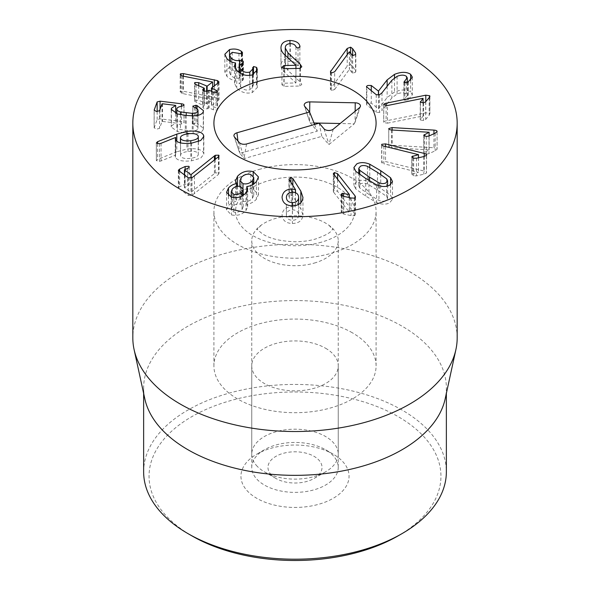 <?xml version="1.0" encoding="UTF-8"?>
<svg xmlns="http://www.w3.org/2000/svg" width="590" height="590" viewBox="0 0 590 590"><rect width="100%" height="100%" fill="white"/><g stroke="black" fill="none" stroke-linecap="round" stroke-linejoin="round"><path stroke-width="0.44" stroke-dasharray="2.95 2.21" d="M333.225 454.167L325.577 449.75A43.247 24.964 0 0 0 264.423 449.75A43.247 24.964 0 0 0 251.753 467.405A43.247 24.964 0 0 0 295 492.377A43.247 24.964 0 0 0 338.247 467.405A43.247 24.964 0 0 0 325.577 449.75L333.225 454.167A54.059 31.211 180 0 1 333.225 498.299A54.059 31.211 180 0 1 256.775 498.299A54.059 31.211 180 0 1 256.775 454.167A54.059 31.211 180 0 1 333.225 454.167M325.577 348.233A43.247 24.964 180 0 1 338.247 365.889A43.247 24.964 180 0 1 295 390.853A43.247 24.964 180 0 1 251.753 365.889A43.247 24.964 180 0 1 278.451 342.82A43.247 24.964 180 0 1 325.577 348.233M398.206 535.816A145.959 84.267 0 0 0 398.206 416.651A145.959 84.267 0 0 0 191.794 416.651A145.959 84.267 0 0 0 191.794 535.816M381.973 92.829L381.973 110.485L391.856 97.947L397.092 94.009C400.942 92.446 404.017 92.416 406.318 93.913L407.292 95.528L404.873 98.427L404.165 100.123L407.609 100.16L412.336 94.82L410.64 91.966C406.503 89.348 401.119 89.363 394.496 92.018L387.143 97.556L378.441 108.759L371.272 103.147L367.858 103.139C366.493 103.744 366.161 104.371 366.869 105.027L376.243 112.358L379.547 112.417L381.973 110.485M391.856 80.292L391.856 97.947M406.318 76.258L406.318 93.913M404.873 82.821L404.873 98.427M403.892 81.981L403.892 99.636L404.165 82.475M408.413 82.091L408.413 99.747M410.64 80.454L410.64 91.966M387.143 86.273L387.143 97.556M378.551 95.064L378.551 108.708M378.441 95.086L378.441 108.759M366.486 86.752L366.486 104.408L366.869 105.027L366.869 87.372M376.243 94.702L376.243 112.358M387.497 123.163L423.03 115.979L420.331 119.962L423.605 120.493L425.692 119.394L429.166 115.308L429.749 113.428L425.796 112.838L386.103 120.862C384.223 121.326 383.456 121.909 383.81 122.602L387.497 123.163L387.497 105.507M423.03 98.323L423.03 115.979M423.06 102.918L423.06 116.031M420.331 102.306L420.331 119.962L420.456 102.453M423.605 102.837L423.605 120.493M429.166 97.652L429.166 115.308M429.889 96.266L429.889 113.922L429.749 96.834M425.796 101.613L425.796 112.838M386.103 105.669L386.103 120.862M383.714 104.636L383.714 122.292L383.81 104.946M391.672 129.999L391.672 147.655L429.114 149.919L423.731 152.913L423.731 135.258M429.107 149.971L429.107 135.951L429.114 149.919M423.731 135.324L423.731 152.854L426.297 154.138L428.996 153.658L435.162 150.819L437.079 149.263L437.087 131.474M426.297 136.482L426.297 154.138M435.162 133.163L435.162 150.819M433.945 133.724L433.945 147.758L392.114 145.228L388.744 146.357L388.744 128.701M437.079 131.607L437.079 149.263C437.175 148.451 436.135 147.95 433.945 147.758M392.114 130.021L392.114 145.228M388.758 128.812L388.758 146.239C388.685 146.984 389.651 147.456 391.672 147.655M383.876 146.136L383.876 163.791L418.502 172.324L412.845 173.696L411.739 174.574L411.739 156.918M418.502 157.766L418.502 172.324M418.465 157.773L418.465 172.376M411.857 157.272L411.857 174.212L413.656 175.879L416.481 175.879L423.819 174.22L426.445 173.054L426.607 154.956M413.656 158.223L413.656 175.879M423.819 156.564L423.819 174.22M424.217 156.468L424.217 171.078L385.536 161.549L381.664 162.339L381.664 144.683M426.445 155.399L426.445 173.054C426.954 172.295 426.209 171.638 424.217 171.078M385.536 146.549L385.536 161.549M381.811 145.081L381.811 161.94C381.361 162.648 382.047 163.26 383.876 163.791M286.386 215.011L286.386 204.45L286.386 215.011C286.511 218.322 288.525 220.085 292.433 220.313C296.291 220.151 298.363 218.418 298.643 215.114L298.643 204.413L298.643 215.114C298.518 211.825 296.534 210.07 292.684 209.863C288.768 210.011 286.666 211.729 286.386 215.011M292.433 205.822L292.433 220.313M292.684 192.207L292.684 209.863M289.314 180.068L289.314 197.724L295.487 207.289L291.925 206.692C286.039 206.876 282.757 209.59 282.072 214.819L282.072 214.834C282.463 220.394 285.892 223.286 292.36 223.477C298.798 223.359 302.331 220.572 302.958 215.121L300.834 208.801L292.832 196.168L290.951 195.157L288.96 196.728L288.96 179.072M288.96 179.102L289.314 197.724M295.487 192.716L295.487 207.289M295.391 192.679L295.391 207.363M291.925 192.237L291.925 206.692M292.36 205.822L292.36 223.477M302.958 197.466L302.958 215.121M300.834 202.768L300.834 208.801M292.832 185.518L292.832 196.168M232.335 206.743L231.228 209.303L233.861 212.068C237.114 212.71 239.842 211.847 242.048 209.487L243.169 206.876L240.58 204.147C237.254 203.498 234.503 204.361 232.335 206.743L232.335 189.088M233.861 197.694L233.861 212.068M242.048 195.991L242.048 209.487M240.58 186.492L240.58 204.147M242.984 201.308C246.679 202.09 249.821 201.087 252.409 198.299L253.774 195.231L250.78 192.111C247.07 191.322 243.906 192.34 241.273 195.157L239.938 198.174L242.984 201.308L242.984 188.262M252.409 184.788L252.409 198.299M250.78 174.456L250.78 192.111M241.273 177.502L241.273 195.157M236.612 186.477L236.546 201.338C233.603 201.684 230.926 203.093 228.514 205.578L226.59 209.974L231.457 214.907C237.453 216.088 242.298 214.62 245.986 210.512L247.645 206.662L246.871 204.162C250.484 203.801 253.663 202.164 256.407 199.25L258.457 194.582L253.184 189.272C247.018 187.863 241.797 189.412 237.519 193.918L235.565 198.41L236.612 201.264M237.519 186.3L237.519 193.918M236.546 186.492L236.546 201.338M228.514 195.887L228.514 205.578M231.457 197.252L231.457 214.907M245.986 192.856L245.986 210.512M246.804 191.713L246.804 204.236M246.871 186.506L246.871 204.162M256.407 181.595L256.407 199.25M253.184 175.886L253.184 189.272M215.254 159.359L215.254 172.936L190.983 192.318L184.486 187.627L187.65 185.961C189.176 185.223 189.567 184.552 188.83 183.94L185.149 184.161L179.64 186.706L178.342 187.967L188.262 195.46L192.008 195.379L218.433 174.456L218.743 172.841L215.254 172.936M191.123 178.055L191.123 192.252M190.983 178.099L190.983 192.318M184.486 175.083L184.67 187.34L184.67 169.684M189.206 166.882L189.206 184.53L188.83 183.94M188.262 177.804L188.262 195.46M192.008 177.723L192.008 195.379M194.435 176.085L194.435 193.741M218.433 156.807L218.433 174.456M218.743 156.483L219.067 173.416L219.067 155.76M334.67 89.429L349.383 69.414L352.665 73.248L355.549 72.209L355.829 71.383L352.65 66.346L350.63 64.834L347.215 66.117L330.784 88.471L330.393 89.51L331.469 90.624L334.67 89.429L334.67 71.773M349.383 51.758L349.383 69.414M349.464 51.78L349.464 69.436M352.665 55.593L352.665 73.248M355.549 54.553L355.549 72.209M352.65 55.593L352.65 66.346M347.215 54.708L347.215 66.117M330.784 72.651L330.784 88.471M300.399 68.3L300.399 82.217L287.972 70.461L285.28 65.748L285.265 55.298L285.28 65.748C285.199 63.034 286.88 61.544 290.31 61.286C293.274 61.316 295.155 62.392 295.974 64.509L298.009 65.8L299.993 64.177L299.853 63.565C298.894 60.269 295.59 58.462 289.956 58.13C283.871 58.639 280.877 61.22 280.965 65.873C281.157 68.263 282.426 70.468 284.764 72.489L295.937 82.939L283.879 83.212L281.946 84.842L284.1 86.376L299.868 86.015L301.807 84.466L300.399 82.217M287.972 57.813L287.972 70.461M290.31 43.63L290.31 61.286M295.974 46.853L295.974 64.509M299.853 47.259L299.853 63.565M289.956 43.653L289.956 58.13M280.951 47.753L280.951 65.409L280.965 48.218M284.764 54.833L284.764 72.489M295.937 65.202L295.937 82.858M295.937 68.447L295.937 82.939M281.939 67.068L281.946 84.842M299.868 68.359L299.868 86.015M256.547 72.305L256.547 85.019L253.486 84.186L252.786 86.656L249.769 89.754C246.237 90.595 243.191 89.658 240.631 86.944L239.127 83.795L243.405 79.665L242.984 78.706L239.621 77.939C236.383 78.802 233.47 77.932 230.882 75.336L229.547 72.622L232.217 69.981L241.627 71.464L242.579 70.505L241.303 68.905C238.102 66.714 234.171 66.154 229.517 67.223L224.827 71.914L226.921 76.346C229.532 78.868 232.386 80.27 235.484 80.542L234.503 83.293L236.782 88.072C241.244 92.483 246.414 93.98 252.306 92.556L257.321 87.504L256.547 85.019M256.982 71.515L256.982 85.734M253.486 74.473L253.486 84.186M252.66 68.108L252.66 85.764L252.608 67.651M249.769 75.395L249.769 89.754M240.631 73.44L240.631 86.944M242.114 63.101L242.114 80.749M242.984 62.747L242.984 78.706M239.621 64.635L239.621 77.939M230.882 61.567L230.882 75.336M232.217 52.326L232.217 69.981M241.303 53.882L241.303 68.905M229.517 60.844L229.517 67.223M226.921 58.69L226.921 76.346M235.484 62.887L235.484 80.542M235.543 68.764L235.543 80.616M236.782 70.417L236.782 88.072M252.306 74.901L252.306 92.556M218.566 82.637L218.566 100.293L218.979 99.599L217.592 98.287L214.332 97.394L183.35 91.266L180.54 91.45L180.208 92.025L180.208 74.37M214.332 85.86L214.332 97.394M183.35 76.176L183.35 91.266M180.54 75.048L180.54 91.45L181.595 93.353L212.606 99.636L207.142 103.803L198.683 100.3L194.914 100.197L194.575 100.779L194.575 83.124M182.841 76.081L182.841 93.736M212.496 81.936L212.496 99.585M212.606 87.173L212.606 99.636M198.683 85.705L198.683 100.3M196.131 84.591L196.131 102.247L204.088 105.728L202.665 107.572L202.665 89.916M194.914 83.809L194.914 100.197C194.198 100.794 194.604 101.473 196.131 102.247M204.088 88.072L204.088 105.728L204.251 91.295M203.019 90.595L203.019 106.938L203.963 108.833L207.37 108.811L209.081 107.911L213.484 109.843L217.223 109.961L217.585 109.364L217.585 91.708M207.37 91.155L207.37 108.811M213.484 92.188L213.484 109.843M216.036 92.682L216.036 107.896L211.471 105.698L218.566 100.293M217.223 92.306L217.223 109.961C217.946 109.342 217.548 108.648 216.036 107.896M211.633 91.376L211.633 105.971L211.471 91.303M195.865 108.073L195.865 122.949L192.768 123.989L192.768 106.333M197.053 108.803L197.053 123.199L195.865 122.949M192.797 106.51L192.797 123.804L194.405 125.124C197.2 126.061 198.365 127.27 197.923 128.76C197.348 130.147 195.46 130.906 192.252 131.024L180.452 129.564C177.531 128.731 176.344 127.639 176.904 126.282C177.347 125.102 178.844 124.35 181.388 124.011L184.006 122.698L184.006 105.042M194.405 107.469L194.405 125.124M198.041 115.338L197.923 128.76L197.923 115.367M180.452 114.615L180.452 129.564M176.794 113.767L176.904 126.282L176.904 108.626M181.388 106.355L181.388 124.011M183.962 105.271L183.962 122.927C184.183 122.196 183.335 121.695 181.425 121.437L160.074 118.841L157.147 119.578L154.13 127.964L154.13 110.308M154.182 110.544L154.182 127.713L156.439 129.188L159.543 128.362L162.029 121.54L162.493 121.437L175.717 123.045L171.432 125.943L171.24 126.961L177.428 131.607L185.319 133.001L193.137 133.547C198.867 133.362 202.245 131.983 203.277 129.409L203.462 128.31L197.053 123.199M175.717 113.413L175.717 123.045M175.695 113.405L175.695 123.096M171.432 110.264L171.432 125.943M177.428 113.951L177.428 131.607M203.277 111.753L203.277 129.409M180.444 142.861L180.584 156.084C181.809 158.238 185.216 158.99 190.821 158.341C196.345 157.464 198.815 155.9 198.24 153.658C197.023 151.542 193.601 150.804 187.981 151.453C182.472 152.331 180.009 153.872 180.584 156.084L180.584 142.898M190.821 143.237L190.821 158.341M198.388 141.548L198.24 153.658L198.24 136.002M187.981 133.805L187.981 151.453M176.808 141.261L176.808 151.778L157.552 159.352L156.365 160.65L159.433 161.38L161.063 160.937L175.569 155.148L175.451 157.279C177.184 160.532 182.553 161.704 191.551 160.804L200.689 158.157L203.823 154.167L203.572 152.928C201.81 149.344 196.256 148.053 186.897 149.041L176.808 151.778M186.897 133.974L186.897 149.041M157.552 143.702L157.552 159.352M156.321 142.78L156.365 160.65L156.365 142.994M159.433 143.724L159.433 161.38M175.569 137.492L175.569 155.148M175.724 140.132L175.724 155.177M175.451 139.631L175.451 157.279M191.551 143.149L191.551 160.804M203.572 137.699L203.572 152.928M333.748 192.377L349.346 212.164L342.23 210.969L341.256 211.98L341.61 212.902L343.705 214L351.057 215.63L354.354 215.793L355.505 214.657L337.591 191.367L334.382 190.209L333.313 191.3L333.748 192.377L333.748 174.721M349.346 197.591L349.346 212.164M349.258 197.576L349.258 212.186M342.23 195.784L342.23 210.969M341.61 195.246L341.61 212.902M351.057 197.975L351.057 215.63M355.018 197.856L355.018 213.469M337.591 179.596L337.591 191.367M368.942 194.412L378.95 200.43C381.693 201.478 384.031 201.507 385.978 200.519L387.615 198.461L386.649 196.485L377.482 190.039L367.445 183.999C364.701 182.959 362.356 182.93 360.416 183.91L358.779 185.968L359.738 187.952L368.942 194.412L368.942 180.533M378.95 185.717L378.95 200.43M386.649 178.829L386.649 196.485M367.445 166.343L367.445 183.999M359.738 174.456L359.738 187.952M355.814 171.373L355.814 189.029L365.682 196.087L376.627 202.554C381.634 204.56 385.963 204.671 389.614 202.886L392.505 199.228L390.58 195.401L380.742 188.365L369.768 181.875C364.753 179.869 360.424 179.758 356.78 181.543L353.889 185.208L355.814 189.029M376.627 184.899L376.627 202.554M390.58 184.663L390.58 195.401M369.768 167.523L369.768 181.875M352.333 332.782A81.088 46.816 0 0 0 263.966 322.634A81.088 46.816 0 0 0 213.912 365.889A81.088 46.816 0 0 0 295 412.705A81.088 46.816 0 0 0 376.088 365.889A81.088 46.816 0 0 0 352.333 332.782M143.636 471.823A151.365 87.386 180 0 1 237.077 391.082A151.365 87.386 180 0 1 402.026 410.028A151.365 87.386 180 0 1 446.365 471.823M144.823 398.855A151.365 87.386 180 0 1 143.636 387.954A151.365 87.386 180 0 1 237.077 307.22A151.365 87.386 180 0 1 402.026 326.167A151.365 87.386 180 0 1 446.365 387.954A151.365 87.386 180 0 1 445.177 398.855M457.176 337.893A162.176 93.633 0 0 0 409.674 271.688A162.176 93.633 0 0 0 232.939 251.392A162.176 93.633 0 0 0 132.824 337.893M239.297 142.573L244.312 158.54L321.786 136.342L328.881 144.594L354.31 123.789L340.172 123.502M319.175 123.17L321.786 136.342M333.239 129.173L328.881 144.594M359.457 107.727L354.31 123.789M309.684 112.292L309.595 121.481L310.237 122.904L317.324 131.15L239.85 153.356L244.312 158.54M314.013 122.978L310.237 122.904M314.625 124.475L317.324 131.15M237.954 141.01L239.85 153.356M270.788 474.345A27.029 15.606 0 0 0 275.884 478.438A27.029 15.606 0 0 0 314.116 478.438A27.029 15.606 0 0 0 316.063 457.626A27.029 15.606 0 0 0 280.442 454.256A27.029 15.606 0 0 0 270.788 474.345M256.267 465.267A43.247 24.964 0 0 0 264.423 471.816A43.247 24.964 0 0 0 325.577 471.816A43.247 24.964 0 0 0 338.247 454.167A43.247 24.964 0 0 0 295 429.196A43.247 24.964 0 0 0 251.753 454.167A43.247 24.964 0 0 0 256.267 465.267M314.227 263.103A43.247 24.964 0 0 0 338.247 240.742A43.247 24.964 0 0 0 328.807 225.166A43.247 24.964 0 0 0 261.193 225.166A43.247 24.964 0 0 0 251.753 240.742A43.247 24.964 0 0 0 256.267 251.842A43.247 24.964 0 0 0 314.227 263.103M258.951 169.47A81.088 46.816 180 0 1 376.088 211.404A81.088 46.816 180 0 1 295 258.221A81.088 46.816 180 0 1 213.912 211.404A81.088 46.816 180 0 1 258.951 169.47M379.547 94.761L379.547 112.417M397.092 76.353L397.092 94.009M407.609 82.504L407.609 100.16M394.496 77.755L394.496 92.018M371.272 90.823L371.272 103.147M425.692 101.738L425.692 119.394M424.409 136.061L424.409 152.191M428.996 136.002L428.996 153.658M412.845 157.95L412.845 173.696M416.481 158.223L416.481 175.879M290.951 182.605L290.951 195.157M214.421 160.023L214.421 173.497M187.65 168.305L187.65 185.961M185.149 169.463L185.149 184.161M179.64 171.587L179.64 186.706M178.748 170.938L178.748 188.594M351.773 55.025L351.773 72.681M355.534 54.568L355.534 70.579M350.63 53.425L350.63 64.834M331.469 72.968L331.469 90.624M298.009 48.151L298.009 65.8M283.879 68.72L283.879 83.212M284.1 68.72L284.1 86.376M242.402 63.012L242.402 80.668M239.865 64.34L239.865 77.865M238.95 53.284L238.95 70.94M241.627 53.808L241.627 71.464M242.151 53.579L242.151 69.613M217.592 83.382L217.592 98.287M181.595 75.704L181.595 93.353M207.142 91.303L207.142 103.803M206.64 91.494L206.64 103.781M208.58 90.241L208.58 107.896M209.081 90.255L209.081 107.911M192.252 115.883L192.252 131.024M186.204 115.456L186.204 130.567M181.425 106.347L181.425 121.437M160.074 109.246L160.074 118.841M157.147 111.591L157.147 119.578M159.543 110.706L159.543 128.362M162.029 103.884L162.029 121.54M162.493 103.781L162.493 121.437M185.319 115.345L185.319 133.001M193.137 115.891L193.137 133.547M161.063 143.282L161.063 160.937M343.564 196.308L343.564 210.969M343.705 196.345L343.705 214M354.354 198.137L354.354 215.793M334.382 175.532L334.382 190.209M377.482 172.383L377.482 190.039M365.682 178.431L365.682 196.087M380.742 174.522L380.742 188.365M246.546 143.982L244.142 157.663M323.984 128.76L328.822 143.849M355.151 111.252L355.04 122.396L360.35 106.517M304.757 106.399L309.595 121.481L304.293 105.603M234.488 136.983L239.334 152.072L234.024 136.187M321.439 242.158A59.465 34.331 180 0 1 235.653 209.251A59.465 34.331 180 0 1 327.907 182.811A59.465 34.331 180 0 1 321.439 242.158M264.423 449.75L256.775 454.167M338.247 467.405L338.247 365.889M251.753 467.405L251.753 365.889M407.292 82.63L407.292 95.528M412.336 77.165L412.336 94.82M420.242 102.033L420.242 119.682M231.228 209.303L231.228 197.185M243.169 206.876L243.169 195.327M253.774 195.231L253.774 183.962M239.938 198.174L239.938 186.352M235.565 180.754L235.565 198.41M226.59 192.318L226.59 209.974M247.645 189.006L247.645 206.662M258.457 176.926L258.457 194.582M184.434 175.046L184.434 187.554M178.342 170.311L178.342 187.967M355.829 53.727L355.829 71.383M330.393 71.855L330.393 89.51M252.786 74.738L252.786 86.656M239.127 72.482L239.127 83.795M243.405 62.009L243.405 79.665M229.547 60.858L229.547 72.622M242.579 52.849L242.579 70.505M224.827 54.258L224.827 71.914M234.503 65.645L234.503 83.293M257.321 69.849L257.321 87.504M218.979 81.944L218.979 99.599M204.31 91.317L204.31 105.912M211.412 91.28L211.412 105.787M171.24 109.305L171.24 126.961M203.462 110.654L203.462 128.31M175.26 138.746L175.26 156.402M203.823 136.511L203.823 154.167M341.256 194.324L341.256 211.98M355.505 197.001L355.505 214.657M333.313 173.644L333.313 191.3M387.615 198.461L387.615 186.02M358.779 185.968L358.779 173.777M392.505 181.572L392.505 199.228M353.889 167.553L353.889 185.208M376.088 365.889L376.088 211.404M213.912 365.889L213.912 211.404M143.636 387.954L143.636 393.427M446.365 387.954L446.365 393.427M314.116 478.438L325.577 471.816M275.884 478.438L264.423 471.816M338.247 454.167L338.247 240.742M251.753 454.167L251.753 240.742M261.193 225.166L257.122 229.414L257.122 228.706C256.665 228.979 258.435 230.675 262.41 233.788C269.46 238.618 280.545 241.281 295.656 241.767C302.899 241.664 309.507 240.75 315.48 239.024C325.097 235.631 330.577 232.674 331.934 230.152L332.878 228.706L332.878 229.414L328.807 225.166"/><path stroke-width="0.89" d="M187.974 533.611L191.794 535.816A145.959 84.267 0 0 0 398.206 535.816L402.033 533.611A151.365 87.386 180 0 1 187.974 533.611A151.365 87.386 180 0 1 187.967 533.611A151.365 87.386 180 0 1 143.636 471.823L143.636 393.427M366.869 87.372C366.161 86.715 366.493 86.088 367.858 85.484L371.272 85.491L378.441 91.103L387.143 79.901L394.496 74.37C401.119 71.707 406.503 71.692 410.64 74.318L412.336 77.165L407.609 82.504L404.165 82.475L404.873 80.771L407.292 77.88L406.318 76.258C404.017 74.76 400.942 74.79 397.092 76.353L391.856 80.292L381.973 92.829L379.547 94.761L376.243 94.702L366.486 86.752M404.873 80.771L404.873 82.821M404.165 82.475L403.892 81.981M410.64 74.318L410.64 80.454M387.143 79.901L387.143 86.273M378.551 91.052L378.551 95.064M378.441 91.103L378.441 95.086M383.81 104.946C383.456 104.253 384.223 103.67 386.103 103.206L425.796 95.182L429.749 95.779L429.166 97.652L425.692 101.738L423.605 102.837L420.331 102.306L423.03 98.323L387.497 105.507L383.714 104.636M423.06 98.375L423.06 102.918M420.331 102.306L420.456 101.546L420.456 102.453M429.749 96.834L429.889 96.266M425.796 95.182L425.796 101.613M386.103 103.206L386.103 105.669M433.945 130.102C436.135 130.294 437.175 130.796 437.079 131.607L435.162 133.163L428.996 136.002L426.297 136.482L423.731 135.198L429.114 132.263L391.672 129.999C389.651 129.8 388.685 129.328 388.758 128.583L392.114 127.573L433.945 130.102L433.945 133.724M429.114 132.263L429.114 135.943L429.107 132.315M392.114 127.573L392.114 130.021M424.217 153.422C426.209 153.983 426.954 154.639 426.445 155.399L423.819 156.564L416.481 158.223L413.656 158.223L411.857 156.556L418.502 154.668L383.876 146.136C382.047 145.605 381.361 144.993 381.811 144.285L385.536 143.894L424.217 153.422L424.217 156.468M418.502 154.668L418.502 157.766M418.465 154.72L418.465 157.773M426.607 154.956L426.445 155.399M385.536 143.894L385.536 146.549M381.664 144.683L381.811 145.081M292.433 202.658C296.291 202.495 298.363 200.762 298.643 197.458C298.518 194.169 296.534 192.421 292.684 192.207C288.768 192.355 286.666 194.073 286.386 197.355C286.511 200.666 288.525 202.429 292.433 202.658L292.433 205.822M298.643 197.458L298.643 204.413L298.643 197.458M288.96 179.072L290.951 177.502L292.832 178.512L300.834 191.145L302.958 197.466C302.331 202.916 298.798 205.704 292.36 205.822C285.892 205.63 282.463 202.739 282.072 197.163C282.757 191.934 286.039 189.22 291.925 189.036L295.487 189.633L288.96 179.102M295.487 189.633L295.487 192.716M295.391 189.707L295.391 192.679M291.925 189.036L291.925 192.237M300.834 191.145L300.834 202.768M292.832 178.512L292.832 185.518M233.861 194.412C237.114 195.054 239.842 194.191 242.048 191.831L243.169 189.22L240.58 186.492C237.254 185.843 234.503 186.706 232.335 189.088L231.228 191.647L233.861 194.412L233.861 197.694M242.048 191.831L242.048 195.991M252.409 180.643L253.774 177.575L250.78 174.456C247.07 173.667 243.906 174.684 241.273 177.502L239.938 180.518L242.984 183.652C246.679 184.434 249.821 183.431 252.409 180.643L252.409 184.788M242.984 183.652L242.984 188.262M236.612 183.615L235.565 180.754L237.519 176.263C241.797 171.756 247.018 170.208 253.184 171.616L258.457 176.926L256.407 181.595C253.663 184.508 250.484 186.145 246.871 186.506L247.645 189.006L245.986 192.856C242.298 196.964 237.453 198.432 231.457 197.252L226.59 192.318L228.514 187.922C230.926 185.437 233.603 184.028 236.546 183.682L236.612 186.477M237.519 176.263L237.519 186.3M236.546 183.682L236.546 186.492M228.514 187.922L228.514 195.887M246.804 186.58L246.804 191.713M253.184 171.616L253.184 175.886M215.254 155.281L218.743 155.185L218.433 156.807L192.008 177.723L188.262 177.804L178.342 170.311L179.64 169.05L185.149 166.505L188.83 166.284C189.567 166.896 189.176 167.567 187.65 168.305L184.486 169.972L190.983 174.662L215.254 155.281L215.254 159.359M191.123 174.596L191.123 178.055M190.983 174.662L190.983 178.099M184.67 169.684L184.486 175.083M188.83 166.284L189.206 166.882M219.067 155.76L218.743 155.185L218.743 156.483M347.215 48.461L350.63 47.178L352.65 48.69L355.534 52.923L355.549 54.553L352.665 55.593L349.383 51.758L334.67 71.773L331.469 72.968L330.393 71.855L347.215 48.461L347.215 54.708M352.65 48.69L352.65 55.593M330.784 70.815L330.784 72.651M300.399 64.561L301.807 66.81L299.868 68.359L284.1 68.72L281.946 67.186L283.879 65.556L295.937 65.284L284.764 54.833C282.426 52.812 281.157 50.607 280.965 48.218C280.877 43.564 283.871 40.983 289.956 40.474C295.59 40.806 298.894 42.613 299.853 45.909L299.993 46.522L298.009 48.151L295.974 46.853C295.155 44.737 293.274 43.66 290.31 43.63C286.88 43.889 285.199 45.378 285.28 48.092L287.972 52.805L300.399 64.561L300.399 68.3M287.972 52.805L287.972 57.813M285.265 47.746L285.28 55.312L285.265 47.746M299.853 45.909L299.853 47.259M289.956 40.474L289.956 43.653M280.965 48.218L280.951 47.753M295.937 65.284L295.937 68.447M256.547 67.363L257.321 69.849L252.306 74.901C246.414 76.324 241.244 74.827 236.782 70.417L234.503 65.645L235.484 62.887C232.386 62.614 229.532 61.213 226.921 58.69L224.827 54.258L229.517 49.567C234.171 48.498 238.102 49.059 241.303 51.249L242.579 52.849L241.627 53.808L232.217 52.326L229.547 54.966L230.882 57.68C233.47 60.276 236.383 61.146 239.621 60.283L242.984 61.05L243.405 62.009L239.127 66.139L240.631 69.288C243.191 72.002 246.237 72.939 249.769 72.098L252.786 69.001L253.486 66.53L256.547 67.363L256.547 72.305M256.982 68.079L256.982 71.515M253.486 66.53L253.486 74.473M252.66 68.108L252.608 67.651M249.769 72.098L249.769 75.395M240.631 69.288L240.631 73.44M242.984 61.05L242.984 62.747M239.621 60.283L239.621 64.635M230.882 57.68L230.882 61.567M241.303 51.249L241.303 53.882M229.517 49.567L229.517 60.844M235.543 62.96L235.543 68.764M216.036 90.241C217.548 90.993 217.946 91.686 217.223 92.306L213.484 92.188L209.081 90.255L207.37 91.155L203.963 91.177L203.019 89.282L204.088 88.072L196.131 84.591C194.604 83.817 194.198 83.138 194.914 82.541L198.683 82.644L207.142 86.147L212.606 81.981L182.841 76.081L181.595 75.704L180.54 73.794L183.35 73.61L217.592 80.631L218.979 81.944L218.566 82.637L211.471 88.043L216.036 90.241L216.036 92.682M214.332 79.739L214.332 85.86M183.35 73.61L183.35 76.176M180.208 74.37L180.54 73.794L180.54 75.048M212.606 81.981L212.606 87.173M198.683 82.644L198.683 85.705M194.575 83.124L194.914 82.541L194.914 83.809M204.251 91.295L204.088 88.072M202.665 89.916L203.019 89.282L203.019 90.595M217.585 91.708L217.223 92.306M211.471 88.043L211.633 91.376M195.865 105.293L197.053 105.544L203.462 110.654L203.277 111.753C202.245 114.327 198.867 115.706 193.137 115.891L185.319 115.345L177.428 113.951L171.24 109.305L171.432 108.287L175.717 105.389L162.493 103.781L162.029 103.884L159.543 110.706L156.439 111.532L154.182 110.057L157.147 101.922L160.074 101.185L181.425 103.781C183.335 104.039 184.183 104.541 183.962 105.271L181.388 106.355C178.844 106.694 177.347 107.446 176.904 108.626C176.344 109.983 177.531 111.075 180.452 111.908L192.252 113.369C195.46 113.251 197.348 112.491 197.923 111.104C198.365 109.615 197.2 108.405 194.405 107.469L192.797 106.148L195.865 105.293L195.865 108.073M197.053 105.544L197.053 108.803M197.923 115.367L198.041 110.441L198.041 115.338M180.452 111.908L180.452 114.615M176.904 108.626L176.794 113.767M175.717 105.389L175.717 113.413M175.695 105.44L175.695 113.405M171.432 108.287L171.432 110.264M190.821 140.685C196.345 139.808 198.815 138.244 198.24 136.002C197.023 133.886 193.601 133.148 187.981 133.805C182.472 134.675 180.009 136.216 180.584 138.429C181.809 140.582 185.216 141.334 190.821 140.685L190.821 143.237M180.444 142.861L180.444 137.721L180.584 142.898M198.388 141.548L198.24 136.002M176.808 134.122L186.897 131.386C196.256 130.397 201.81 131.688 203.572 135.272L203.823 136.511L200.689 140.501L191.551 143.149C182.553 144.048 177.184 142.876 175.451 139.631L175.569 137.492L161.063 143.282L159.433 143.724L156.365 142.994L157.552 141.703L176.808 134.122L176.808 141.261M186.897 131.386L186.897 133.974M157.552 141.703L157.552 143.702M175.724 137.522L175.724 140.132M203.572 135.272L203.572 137.699M355.018 195.814L355.505 197.001L354.354 198.137L351.057 197.975L343.705 196.345L341.61 195.246L341.256 194.324L342.23 193.314L349.346 194.508L333.313 173.644L334.382 172.553L337.591 173.711L355.018 195.814L355.018 197.856M349.346 194.508L349.346 197.591M349.258 194.53L349.258 197.576M342.23 193.314L342.23 195.784M337.591 173.711L337.591 179.596M378.95 182.782C381.693 183.822 384.031 183.851 385.978 182.871L387.615 180.813L386.649 178.829L377.482 172.383L367.445 166.343C364.701 165.303 362.356 165.274 360.416 166.255L358.779 168.312L359.738 170.296L368.942 176.757L378.95 182.782L378.95 185.717M359.738 170.296L359.738 174.456M369.768 164.219L380.742 170.709L390.58 177.745L392.505 181.572L389.614 185.231C385.963 187.015 381.634 186.905 376.627 184.899L365.682 178.431L355.814 171.373L353.889 167.553L356.78 163.887C360.424 162.103 364.753 162.213 369.768 164.219L369.768 167.523M390.58 177.745L390.58 184.663M180.326 189.338A162.176 93.633 180 0 1 132.824 123.133A162.176 93.633 180 0 1 295 29.5A162.176 93.633 180 0 1 457.176 123.133A162.176 93.633 180 0 1 357.061 209.634A162.176 93.633 180 0 1 180.326 189.338M352.333 90.027A81.088 46.816 180 0 1 376.088 123.133A81.088 46.816 180 0 1 295 169.942A81.088 46.816 180 0 1 213.912 123.133A81.088 46.816 180 0 1 263.966 79.879A81.088 46.816 180 0 1 352.333 90.027M446.365 393.427L446.365 471.823A151.365 87.386 180 0 1 402.033 533.611M455.908 349.568L445.177 398.855A151.365 87.386 180 0 1 295 475.348A151.365 87.386 180 0 1 144.823 398.855L134.092 349.568A162.176 93.633 0 0 0 180.326 404.098A162.176 93.633 0 0 0 347.584 426.467A162.176 93.633 0 0 0 455.908 349.568A162.176 93.633 0 0 0 457.176 337.893L457.176 123.133M132.824 123.133L132.824 337.893A162.176 93.633 0 0 0 134.092 349.568M309.566 111.989L304.757 106.399A5.406 3.12 180 0 1 304.293 105.603A5.406 3.12 180 0 1 309.787 101.893L355.232 102.808A5.406 3.12 180 0 1 360.35 106.517A5.406 3.12 180 0 1 359.457 107.727L333.239 129.173A5.406 3.12 180 0 1 323.984 128.76L319.175 123.17L246.546 143.982C243.464 144.661 241.044 144.189 239.297 142.573L234.488 136.983A5.406 3.12 180 0 1 234.024 136.187A5.406 3.12 180 0 1 236.929 132.802L309.566 111.989L314.625 124.475M309.787 101.893L309.684 112.292M340.172 123.502L314.013 122.978M258.951 81.199A81.088 46.816 180 0 1 376.088 123.133A81.088 46.816 180 0 1 295 169.942A81.088 46.816 180 0 1 213.912 123.133A81.088 46.816 180 0 1 258.951 81.199M394.496 74.37L394.496 77.755M371.272 85.491L371.272 90.823M424.409 134.535L424.409 136.061M412.845 156.04L412.845 157.95M290.951 177.502L290.951 182.605M214.421 155.841L214.421 160.023M185.149 166.505L185.149 169.463M179.64 169.05L179.64 171.587M355.534 52.923L355.534 54.568M350.63 47.178L350.63 53.425M283.879 65.556L283.879 68.72M239.865 60.21L239.865 64.34M242.151 51.957L242.151 53.579M217.592 80.631L217.592 83.382M207.142 86.147L207.142 91.303M206.64 86.125L206.64 91.494M211.471 88.22L211.471 91.303M192.252 113.369L192.252 115.883M186.204 112.911L186.204 115.456M181.425 103.781L181.425 106.347M160.074 101.185L160.074 109.246M157.147 101.922L157.147 111.591M343.564 193.314L343.564 196.308M334.382 172.553L334.382 175.532M368.942 176.757L368.942 180.533M380.742 170.709L380.742 174.522M355.232 102.808L355.151 111.252M236.929 132.802L237.954 141.01M407.292 77.88L407.292 82.63M231.228 197.185L231.228 191.647M243.169 195.327L243.169 189.22M253.774 183.962L253.774 177.575M239.938 186.352L239.938 180.518M184.434 169.898L184.434 175.046M252.786 69.001L252.786 74.738M239.127 66.139L239.127 72.482M229.547 54.966L229.547 60.858M204.31 88.257L204.31 91.317M211.412 88.131L211.412 91.28M387.615 186.02L387.615 180.813M358.779 173.777L358.779 168.312M191.794 535.816L187.967 533.611"/></g></svg>
